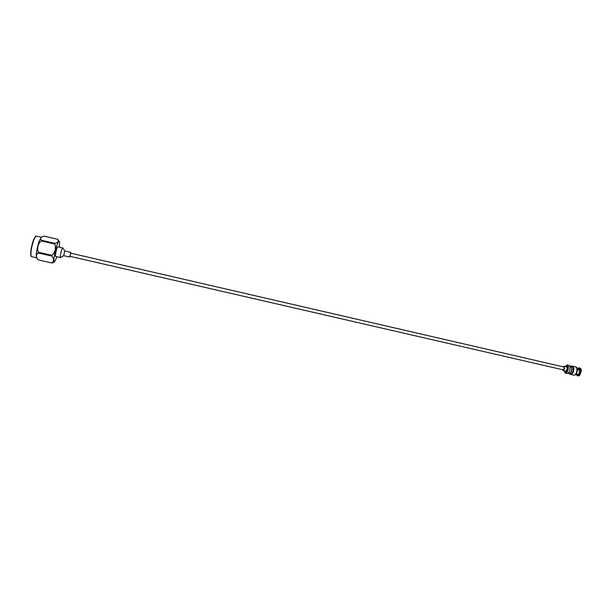 <?xml version="1.0" encoding="UTF-8"?>
<svg xmlns="http://www.w3.org/2000/svg" width="612" height="612" viewBox="0 0 612 612"><rect width="100%" height="100%" fill="white"/><g stroke="black" fill="none" stroke-linecap="round" stroke-linejoin="round"><path stroke-width="0.92" d="M35.504 236.301L33.446 239.996C31.067 247.416 30.218 252.764 30.921 256.038L30.944 256.084M36.659 257.882L31.181 256.451C30.462 253.062 31.334 247.539 33.805 239.866L35.879 236.071L41.425 237.181M36.567 257.767L36.544 257.736C35.802 254.516 36.666 248.969 39.153 241.105L41.302 237.242M41.333 240.225L41.096 240.876L54.782 244.05L55.011 243.4C58.163 242.543 59.035 241.159 57.62 239.269L44.118 236.117L42.151 236.829C40.553 237.701 40.277 238.833 41.333 240.225L55.011 243.4M57 256.757L54.598 261.89C52.976 263.145 54.529 251.861 56.924 245.221C58.018 242.184 58.813 240.921 59.31 241.434C59.701 242.107 59.67 243.997 59.226 247.095M63.702 255.663L64.773 251.012L62.814 247.982L57.888 246.781L57.497 247.126C56.381 248.77 54.851 256.535 55.654 256.451L60.496 257.56L63.671 255.686M62.722 247.906L62.348 248.25C61.261 249.895 59.716 257.652 60.496 257.56M70.732 253.169L69.998 256.336M69.936 256.321L70.663 253.154M51.768 262.961L38.204 259.863L51.768 262.961C54.086 261.225 54.124 258.937 51.875 256.091L38.166 252.947L38.281 252.182L51.997 255.326L51.875 256.091M51.997 255.326C55.218 252.106 56.151 248.342 54.782 244.05M54.567 261.905L51.867 263.061M38.204 259.863L38.043 259.656C35.894 256.933 35.94 254.699 38.166 252.947M38.281 252.182C36.919 247.86 37.86 244.096 41.096 240.876M572.679 366.389C573.888 368.523 573.566 370.971 571.723 373.725L570.415 374.269L572.121 373.817C573.972 371.063 574.286 368.623 573.084 366.481L572.648 366.473L573.352 368.172C573.276 371.729 572.297 373.733 570.43 374.177L569.122 373.878C570.981 373.427 571.952 371.423 572.036 367.866L570.942 365.968L569.887 366.305L570.812 366.519L571.753 368.156C571.677 371.216 570.843 372.938 569.244 373.32L568.303 373.106M568.318 373.113L569.122 373.878M570.208 374.2L573.834 375.248L575.356 374.689C576.734 373.534 577.384 371.729 577.315 369.265L575.785 366.795L572.059 366.228M574.706 375.079C576.297 373.748 577.047 371.668 576.971 368.829L576.496 367.338M570.774 374.552C572.771 374.07 573.811 371.928 573.895 368.118L572.725 366.091M564.226 370.926L565.366 373.175L567.087 373.572C569.015 373.098 570.017 371.017 570.109 367.322L568.984 365.356L567.263 364.959L565.251 366.481M565.366 373.175C567.286 372.7 568.288 370.62 568.387 366.925L567.263 364.959M565.465 372.104L565.603 372.15C567.041 371.798 567.798 370.237 567.867 367.46L566.88 365.961M564.547 370.994L565.327 372.088C566.766 371.736 567.515 370.168 567.592 367.399L566.75 365.915L565.572 366.557M562.39 369.671L562.979 370.635L565.519 371.224C566.559 370.964 567.102 369.839 567.148 367.85L566.544 366.779L564.004 366.19L563.048 366.802M562.979 370.635C564.004 370.382 564.547 369.258 564.601 367.261L564.004 366.19M70.334 253.077L563.866 366.993M563.3 366.863L564.249 366.894L564.402 367.468L563.507 370.115L562.642 369.725M577.33 369.441L580.551 370.092L581.285 369.694L580.88 368.753M577.292 369.082L581.285 369.694M579.755 369.541L578.807 368.256L576.833 367.858M580.367 369.365L579.312 367.873L578.294 368.156M581.148 369.518L580.788 368.592L579.312 367.873M578.745 374.651L576.091 373.993M575.242 374.758L578.103 375.018L575.754 374.376M578.103 375.018L579.281 375.722L579.442 375.079M576.688 375.133L577.476 375.829L578.516 375.531M577.476 375.829L579.281 375.722M571.86 366.183L572.457 366.32M580.474 370.252L581.4 370.658L579.847 375.164L579.044 375.003L580.474 370.252L577.353 369.778M576.129 373.947L579.044 375.003M578.615 374.506L579.855 370.405M579.847 375.164L581.262 370.467M563.208 369.855L563.667 369.969M572.824 366.42L570.942 365.968M563.675 369.962L69.6 256.244M35.465 236.324L35.879 236.071M41.264 237.265L42.151 236.829M59.288 241.403L57.689 239.346M64.734 250.981L70.678 252.351M63.648 255.678L69.592 257.048M36.544 257.736L38.043 259.656M30.921 256.038L31.181 256.451"/></g></svg>
